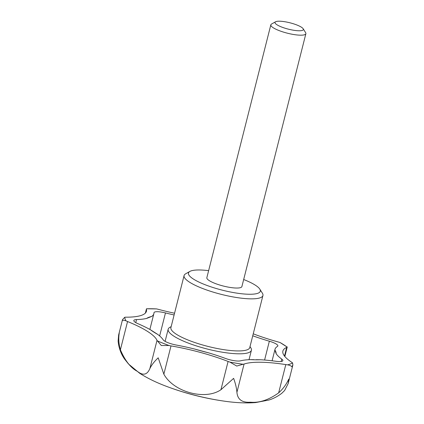 <?xml version="1.0" encoding="UTF-8"?>
<svg xmlns="http://www.w3.org/2000/svg" width="424" height="424" viewBox="0 0 424 424"><rect width="100%" height="100%" fill="white"/><g stroke="black" fill="none" stroke-linecap="round" stroke-linejoin="round"><path stroke-width="0.64" d="M253.239 333.815A72.292 16.207 -165.8 0 0 278.096 341.94A11.294 2.533 -165.8 0 1 280.073 342.534L287.17 347.071A11.294 2.533 -165.8 0 1 286.677 347.426A72.292 16.207 -165.8 0 0 282.887 351.061A72.292 16.207 -165.8 0 0 291.733 362.287A11.294 2.533 -165.8 0 1 292.56 362.928L292.899 364.889L291.882 366.781C291.32 365.976 289.91 365.329 287.658 364.841A11.294 2.533 -165.8 0 1 285.803 364.598A72.292 16.207 -165.8 0 0 244.07 364.052A11.294 2.533 -165.8 0 1 243.127 364.253L236.74 366.055L229.919 362.107A11.294 2.533 -165.8 0 1 228.091 361.449A72.292 16.207 -165.8 0 0 171.005 345.91A11.294 2.533 -165.8 0 1 169.001 345.523L161.306 345.523L157.431 340.928A11.294 2.533 -165.8 0 1 157.013 340.35A72.292 16.207 -165.8 0 0 127.555 321.519A11.294 2.533 -165.8 0 1 125.997 320.83C124.078 320.184 122.87 320.12 122.382 320.634L122.52 319.616L124.778 317.253A11.294 2.533 -165.8 0 1 126.082 317.189A72.292 16.207 -165.8 0 0 146.455 311.232A72.292 16.207 -165.8 0 0 146.434 309.25A11.294 2.533 -165.8 0 1 146.434 308.937A11.294 2.533 -165.8 0 1 146.497 308.778L156.551 308.911A11.294 2.533 -165.8 0 1 158.597 309.409A72.292 16.207 -165.8 0 0 174.556 313.219M122.52 319.616L118.635 334.96L118.121 341.113C118.815 348.003 120.994 354.024 124.651 359.17L128.514 363.993L139.544 373.184C147.743 378.478 157.617 383.201 169.176 387.356A66.499 14.909 14.2 0 0 222.876 400.945C235.018 402.789 245.952 403.33 255.683 402.567L268.779 400.06C273.273 398.714 277.625 396.445 281.833 393.249L284.578 390.552L288.182 383.524L288.771 379.077C286.433 384.271 283.057 388.866 278.648 392.868C268.8 399.911 259.44 403.023 250.563 402.201C242.104 402.811 237.557 399.514 236.921 392.322L244.07 364.052M118.635 334.96L119.271 332.935C118.349 338.463 118.725 344.081 120.4 349.789C125.128 360.819 130.825 368.032 137.487 371.424C143.052 375.834 147.176 374.901 149.858 368.62C151.516 365.091 154.299 361.492 158.194 357.819L163.855 374.18C173.654 392.078 205.227 400.632 220.941 389.72L233.629 378.356C235.5 383.561 236.597 388.22 236.921 392.322M281.191 361.502L281.79 359.128A72.292 16.207 -165.8 0 1 276.13 353.685L274.89 350.039A72.292 16.207 -165.8 0 1 274.996 349.339A72.292 16.207 -165.8 0 1 277.46 346.392A11.294 2.533 -165.8 0 0 277.847 345.936A11.294 2.533 -165.8 0 0 269.351 341.209A72.292 16.207 -165.8 0 1 252.741 335.781M281.79 359.128A11.294 2.533 -165.8 0 1 282.85 360.66A11.294 2.533 -165.8 0 1 276.188 361.317A72.292 16.207 -165.8 0 0 260.575 359.753L256.117 359.7M174.116 314.968A72.292 16.207 -165.8 0 1 165.466 312.928A11.294 2.533 -165.8 0 0 153.997 312.636A11.294 2.533 -165.8 0 0 153.981 312.779A72.292 16.207 -165.8 0 1 153.864 313.67A72.292 16.207 -165.8 0 1 151.617 316.479L146.624 318.429A72.292 16.207 -165.8 0 1 136.533 319.585A11.294 2.533 -165.8 0 0 133.825 320.507A11.294 2.533 -165.8 0 0 137.922 323.676A72.292 16.207 -165.8 0 1 150.483 329.782L157.712 334.404A72.292 16.207 -165.8 0 1 163.171 339.815A11.294 2.533 -165.8 0 0 176.395 345.067A72.292 16.207 -165.8 0 1 194.42 348.984L208.423 352.795A72.292 16.207 -165.8 0 1 225.324 358.386A11.294 2.533 -165.8 0 0 240.419 360.845A72.292 16.207 -165.8 0 1 250.335 359.621L253.775 359.663M171.169 326.607L169.839 327.355A42.925 9.625 14.2 0 0 168.18 329.215A42.925 9.625 14.2 0 0 207.431 349.074A42.925 9.625 14.2 0 0 251.406 350.277A42.925 9.625 14.2 0 0 250.833 347.85L250.017 346.556M208.635 270.655A37.052 8.305 14.2 0 0 199.566 269.977A37.052 8.305 14.2 0 0 189.888 271.418L185.659 273.793A40.667 9.116 14.2 0 0 184.085 275.558L170.909 327.635A40.667 9.116 14.2 0 0 208.094 346.45A40.667 9.116 14.2 0 0 249.757 347.59L262.933 295.507A40.667 9.116 14.2 0 0 262.392 293.207L259.801 289.11A37.052 8.305 14.2 0 0 243.673 279.522M275.589 21.767L271.535 24.041A18.073 4.049 14.2 0 0 270.835 24.825L206.854 277.683A18.073 4.049 14.2 0 0 223.379 286.046A18.073 4.049 14.2 0 0 241.897 286.55L305.879 33.692A18.073 4.049 14.2 0 0 305.635 32.669L303.155 28.742A14.607 3.275 14.2 0 0 293.609 23.839A14.607 3.275 14.2 0 0 279.405 21.2A14.607 3.275 14.2 0 0 275.589 21.767A14.607 3.275 14.2 0 0 288.384 29.161A14.607 3.275 14.2 0 0 303.155 28.742M189.888 271.418A37.052 8.305 14.2 0 0 222.335 290.17A37.052 8.305 14.2 0 0 259.801 289.11M184.085 275.558A40.667 9.116 14.2 0 0 221.275 294.367A40.667 9.116 14.2 0 0 262.933 295.507M270.835 24.825A18.073 4.049 14.2 0 0 287.366 33.189A18.073 4.049 14.2 0 0 305.879 33.692M284.493 356.065L286.677 347.426M145.496 312.965L146.434 309.25M135.765 322.611L136.533 319.585M159.641 335.951L165.466 312.928M150.483 329.782A67.776 15.195 14.2 0 0 157.712 334.404M194.42 348.984A67.776 15.195 14.2 0 0 208.423 352.795M151.617 316.479A67.776 15.195 14.2 0 0 146.624 318.429M276.13 353.685A67.776 15.195 14.2 0 0 274.89 350.039M250.335 359.621A67.776 15.195 14.2 0 0 260.575 359.753M157.431 340.928A88.107 19.753 14.2 0 0 169.001 345.523M229.919 362.107A88.107 19.753 14.2 0 0 243.127 364.253M287.658 364.841A88.107 19.753 14.2 0 0 292.56 362.928M287.17 347.071A88.107 19.753 14.2 0 0 280.073 342.534M156.551 308.911A88.107 19.753 14.2 0 0 146.497 308.778M124.778 317.253A88.107 19.753 14.2 0 0 125.997 320.83M120.4 349.789L127.555 321.519M149.858 368.62L157.013 340.35M163.855 374.18L171.005 345.91M220.941 389.72L228.091 361.449M278.648 392.868L285.803 364.598M264.592 360.029L269.351 341.209M287.255 346.922L284.833 356.489M146.434 308.937L145.384 313.087M274.996 349.339L272.102 360.787M153.864 313.67L149.873 329.443M168.18 329.215L165.106 341.357M251.406 350.277L249.026 359.679M169.176 387.356A271.106 271.106 0 0 0 222.876 400.945M292.899 364.889L288.182 383.524"/></g></svg>
